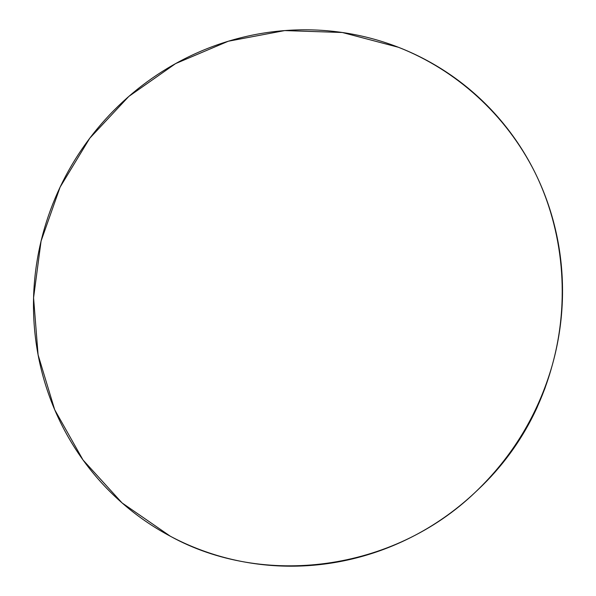 <?xml version="1.0" encoding="UTF-8"?>
<svg xmlns="http://www.w3.org/2000/svg" width="596" height="596" viewBox="0 0 596 596"><rect width="100%" height="100%" fill="white"/><g stroke="black" fill="none" stroke-linecap="round" stroke-linejoin="round"><path stroke-width="0.89" d="M170.359 536.244L122.076 502.927L83.015 459.97L54.705 409.757L38.084 354.829L33.57 297.747L41.079 241.045L60.107 187.122L89.758 138.235L128.788 96.448L175.604 63.593L228.313 41.228L284.709 30.582L342.327 32.497L398.471 47.293C455.985 69.874 505.713 114.283 534.828 172.207C563.54 230.28 570.357 300.563 552.097 365.773C537.905 414.637 512.433 456.67 475.69 491.864C392.645 571.996 263.052 587.395 170.359 536.244C155.079 528.108 140.842 518.58 127.641 507.665C114.454 496.744 102.512 484.69 91.821 471.488C81.145 458.287 71.863 444.214 63.988 429.284C56.128 414.339 49.766 398.821 44.894 382.721C40.044 366.622 36.736 350.225 34.97 333.536C33.212 316.849 33.003 300.146 34.33 283.435C35.671 266.732 38.509 250.283 42.837 234.101C47.181 217.92 52.94 202.26 60.107 187.122C67.281 171.983 75.752 157.612 85.511 144.001C95.278 130.39 106.185 117.77 118.231 106.125C130.286 94.488 143.286 84.036 157.247 74.761C171.216 65.493 185.915 57.581 201.351 51.01C216.795 44.454 232.731 39.388 249.158 35.805C265.592 32.236 282.236 30.254 299.103 29.867C315.977 29.48 332.769 30.739 349.48 33.637C366.197 36.55 382.528 41.102 398.471 47.293C414.414 53.498 429.649 61.276 444.176 70.633C458.704 79.998 472.211 90.816 484.704 103.071C497.191 115.341 508.373 128.855 518.259 143.614C528.123 158.387 536.437 174.121 543.202 190.832C549.952 207.557 554.965 224.915 558.236 242.907C561.492 260.914 562.892 279.174 562.453 297.695C561.983 316.215 559.644 334.579 555.435 352.795C551.211 371.01 545.184 388.659 537.361 405.742C529.516 422.825 520.055 438.947 508.954 454.122C497.846 469.283 485.36 483.155 471.51 495.738C457.639 508.306 442.724 519.31 426.758 528.764C410.786 538.195 394.127 545.884 376.791 551.836C359.448 557.767 341.813 561.864 323.889 564.129C305.964 566.379 288.129 566.796 270.39 565.38C252.652 563.95 235.368 560.776 218.531 555.852C201.701 550.913 185.647 544.379 170.359 536.244M476.085 491.491L478.774 488.943C513.484 455.709 537.532 416.015 550.935 369.863L551.807 366.793M551.181 368.998L544.871 388.555L537.018 407.612C529.613 423.741 520.673 438.969 510.198 453.303C500.685 466.281 490.106 478.26 478.454 489.249"/></g></svg>
